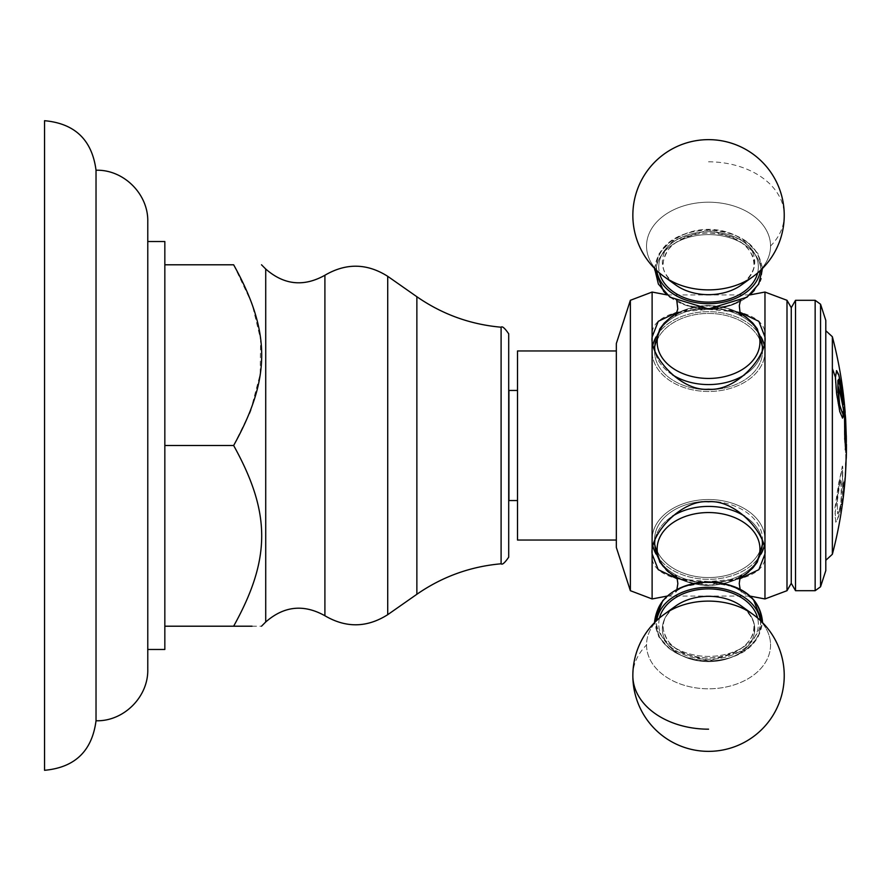 <?xml version="1.0" encoding="UTF-8"?>
<svg xmlns="http://www.w3.org/2000/svg" width="891" height="891" viewBox="0 0 891 891"><rect width="100%" height="100%" fill="white"/><g stroke="black" fill="none" stroke-linecap="round" stroke-linejoin="round"><path stroke-width="0.67" stroke-dasharray="4.46 3.34" d="M96.028 170.237L96.028 720.763M44.55 120.697L44.55 770.303M147.772 669.286L147.772 221.714M147.772 241.528L147.772 649.472M249.48 413.29L233.642 445.5L164.835 445.5L164.835 437.069L164.835 649.472M164.835 626.206L164.835 453.931L164.835 626.206L233.642 626.206C271.053 558.69 271.053 513.016 233.642 445.5M252.075 626.206L261.509 626.206M164.835 445.5L164.835 241.528M164.835 264.794L164.835 273.225L164.835 264.794L233.642 264.794L252.03 303.708L260.584 339.282L260.194 374.131L250.816 409.86M164.835 437.069L164.835 273.225L164.835 437.069M508.917 555.282L508.917 335.718M508.917 390.447L508.917 500.553M517.515 484.426L517.515 390.447L517.515 484.426M517.515 350.954L517.515 540.046M616.338 512.358L616.338 350.954L616.338 512.358M616.338 343.514L616.338 547.486M630.371 300.3L630.371 590.7M652.112 598.952L652.112 336.987C649.506 355.877 680.969 391.75 708.545 389.222C736.122 391.75 767.585 355.877 764.968 336.987C767.585 316.182 736.122 308.286 708.545 309.411C680.969 308.286 649.506 316.182 652.112 336.987L652.112 292.048M764.968 598.952L764.968 554.013C767.585 535.123 736.122 499.25 708.545 501.778C680.969 499.25 649.506 535.123 652.112 554.013C649.506 574.818 680.969 582.714 708.545 581.589C736.122 582.714 767.585 574.818 764.968 554.013L764.968 539.411A56.434 39.906 180 0 1 708.545 579.317A56.434 39.906 180 0 1 652.112 539.411L652.112 554.013L652.112 539.411A56.434 39.906 0 0 1 708.545 499.517A56.434 39.906 0 0 1 764.968 539.411A56.434 39.906 180 0 0 708.545 499.517A56.434 39.906 180 0 0 652.112 539.411A56.434 39.906 0 0 0 653.025 546.528M739.886 578.794L708.545 581.589L677.205 578.794M708.545 501.265A53.95 38.146 180 0 1 762.496 539.411A53.95 38.146 180 0 1 708.545 577.557A53.95 38.146 180 0 1 654.595 539.411A53.95 38.146 180 0 1 708.545 501.265M764.066 546.528A56.434 39.906 0 0 0 764.968 539.411L764.968 292.048M786.998 590.7L786.998 300.3M677.205 312.206L708.545 309.411L739.886 312.206M653.025 344.472A56.434 39.906 0 0 0 652.112 351.589A56.434 39.906 180 0 0 708.545 391.483A56.434 39.906 180 0 0 764.968 351.589L764.968 336.987L764.968 351.589A56.434 39.906 0 0 0 764.066 344.472M761.037 336.943A56.434 39.906 0 0 0 708.545 311.683A56.434 39.906 0 0 0 656.054 336.943M652.112 351.589L652.112 336.987L652.112 351.589A56.434 39.906 180 0 1 708.545 311.683A56.434 39.906 180 0 1 764.968 351.589A56.434 39.906 0 0 1 708.545 391.483A56.434 39.906 0 0 1 652.112 351.589M708.545 389.735A53.95 38.146 0 0 0 762.496 351.589A53.95 38.146 0 0 0 708.545 313.443A53.95 38.146 0 0 0 654.595 351.589A53.95 38.146 0 0 0 708.545 389.735M656.745 270.541A52.046 36.809 180 0 1 708.545 230.112A52.046 36.809 0 0 1 760.346 270.541M654.595 346.432A53.95 38.146 180 0 0 708.545 384.578A53.95 38.146 180 0 0 762.496 346.432L757.272 328.835L752.806 323.032L745.845 316.94L736.1 311.405L723.949 307.451L708.779 305.78L693.22 307.428L680.947 311.427L667.938 319.524L659.841 328.801L654.595 346.432A53.95 38.146 180 0 1 708.545 308.275A53.95 38.146 180 0 1 762.496 346.432A53.95 38.146 180 0 0 708.545 308.275A53.95 38.146 180 0 0 654.595 346.432L654.595 351.589A53.95 38.146 0 0 1 708.545 313.443A53.95 38.146 0 0 1 762.496 351.589A53.95 38.146 0 0 1 708.545 389.735A53.95 38.146 0 0 1 654.595 351.589L654.595 349.695M762.496 346.432L762.496 349.695M656.5 266.921A52.046 36.809 180 0 0 708.545 303.72A52.046 36.809 180 0 0 760.591 266.921A52.046 36.809 0 0 0 708.545 230.112A52.046 36.809 0 0 0 656.5 266.921M761.037 554.057A56.434 39.906 0 0 1 708.545 579.317A56.434 39.906 0 0 1 656.054 554.057M762.496 541.305L762.496 539.411A53.95 38.146 180 0 0 708.545 501.265A53.95 38.146 180 0 0 654.595 539.411A53.95 38.146 180 0 0 708.545 577.557A53.95 38.146 180 0 0 762.496 539.411L762.496 544.568A53.95 38.146 0 0 1 708.545 582.725A53.95 38.146 0 0 1 654.595 544.568A53.95 38.146 0 0 0 708.545 582.725A53.95 38.146 0 0 0 762.496 544.568A53.95 38.146 0 0 0 708.545 506.422A53.95 38.146 0 0 0 654.595 544.568L654.595 541.305M760.346 620.459A52.046 36.809 180 0 1 760.591 624.079A52.046 36.809 0 0 1 708.545 660.888A52.046 36.809 0 0 1 656.5 624.079A52.046 36.809 180 0 1 656.745 620.459M791.264 307.696L791.264 583.304M795.529 590.7L795.529 300.3M815.154 300.3L815.154 590.7M820.555 586.768L820.555 304.232M825.801 570.608L825.801 320.392M825.801 526.67L825.801 330.706L825.801 526.67M845.537 417.823L846.305 435.844M846.272 457.762A426.744 301.759 0 0 0 846.361 451.626A426.744 301.759 0 0 0 846.238 444.386L846.049 434.596A426.822 301.815 0 0 0 845.815 431.099A426.21 301.381 0 0 1 845.113 446.469A426.132 301.325 180 0 1 845.359 449.977L845.626 448.975L845.359 449.977C845.659 448.396 845.849 448.864 845.927 451.392A426.433 301.537 180 0 1 846.049 458.642A426.433 301.537 180 0 1 846.038 460.58M842.886 484.426A423.27 299.298 0 0 0 842.663 474.725L842.841 469.635A423.626 299.543 0 0 0 842.608 466.127A426.21 301.381 0 0 1 839.077 482.577L834.856 515.377L836.081 522.282L839.055 515.477A426.199 301.37 180 0 0 842.585 499.027A423.626 299.543 0 0 0 842.897 494.349L842.708 493.157A423.27 299.298 0 0 0 842.886 484.426M836.482 370.689L835.157 377.272L836.304 393.287L839.5 411.497L842.441 418.046M842.051 412.934L842.641 411.72A425.675 395.103 0 0 1 842.73 412.466M838.409 379.276L842.897 402.42M843.086 403.211A424.094 370.667 180 0 1 843.187 404.837A426.043 207.013 180 0 0 842.619 402.42M841.193 386.894L841.416 387.307A425.931 301.18 0 0 1 841.516 387.785M845.492 473.622L845.258 476.585A426.488 301.581 0 0 1 844.791 481.263L844.323 483.445A424.818 101.451 0 0 0 844.1 481.753A426.511 414.17 0 0 1 843.822 484.426A424.205 243.321 180 0 1 843.543 493.079A426.199 301.37 180 0 0 845.169 478.59M846.049 460.324L845.993 457.907A426.477 301.559 0 0 0 845.993 457.762A426.477 301.559 0 0 0 845.96 444.386L845.782 434.596A426.555 301.615 0 0 0 845.537 431.099A425.931 301.18 0 0 1 844.846 446.469A425.853 301.125 180 0 1 845.08 449.977C845.381 448.385 845.57 448.864 845.648 451.392A426.154 301.336 180 0 1 845.682 464.913L844.98 476.585A426.221 301.381 0 0 1 844.512 481.263L844.044 483.445A424.539 101.385 0 0 0 843.822 481.753A426.232 413.903 0 0 1 843.543 484.426A423.927 243.154 180 0 1 843.265 493.079A425.92 301.169 180 0 0 844.891 478.59A425.92 301.169 180 0 0 845.526 463.988A426.555 301.615 0 0 0 845.837 459.322L846.116 459.322M844.312 407.076L844.501 438.895L845.904 452.26M846.172 444.319L844.902 412.622M844.813 421.421C844.757 412.912 844.958 412.566 845.425 420.385L845.715 444.431M842.385 474.725L842.563 469.635A423.348 299.354 0 0 0 842.329 466.127A425.931 301.18 0 0 1 838.787 482.577L834.889 508.048L835.803 522.282L838.776 515.477A425.92 301.169 180 0 0 842.307 499.027A423.348 299.354 0 0 0 842.619 494.349L842.429 493.157A422.991 299.098 0 0 0 842.385 474.725L842.663 474.725M839.311 509.953A426.232 301.392 0 0 0 840.592 504.529L840.915 502.19A421.577 298.095 180 0 0 840.859 479.815L840.536 479.815A426.176 301.347 180 0 1 839.255 485.239L837.128 500.486L837.685 513.829L839.589 509.953L837.963 513.829L837.44 512.425L837.406 500.486L839.534 485.239A426.455 301.548 180 0 0 840.814 479.815L841.137 479.815A421.855 298.296 0 0 1 841.193 502.19L840.87 504.529A426.511 301.581 0 0 1 839.589 509.953M708.545 587.28A52.046 36.809 0 0 0 656.5 624.079A52.046 36.809 0 0 0 708.545 660.888A52.046 36.809 180 0 0 760.591 624.079A52.046 36.809 180 0 0 708.545 587.28M265.718 621.985L265.718 269.015M324.903 275.252L324.903 615.748M387.719 614.679L387.719 276.321M416.865 296.725L416.865 594.275M501.098 563.791L501.098 327.209M762.184 350.519A53.95 38.146 180 0 1 744.709 374.743M672.382 374.743A53.95 38.146 180 0 1 654.907 350.519M676.759 313.565A51.388 36.331 180 0 1 708.545 305.78A51.388 36.331 180 0 1 740.332 313.565M676.893 301.481L675.668 298.986L679.855 302.138C686.103 306.103 695.659 308.353 708.545 308.876A52.547 37.155 0 0 0 761.092 271.755A52.547 37.155 0 0 0 708.545 234.6A52.547 37.155 180 0 0 655.988 271.755A52.547 37.155 180 0 0 708.545 308.921C729.762 309.478 745.043 297.226 741.423 298.986L740.198 301.481M757.595 273.002A49.796 35.206 0 0 0 708.545 231.716A49.796 35.206 180 0 0 659.496 273.002M752.817 276.745L741.524 284.886C754.187 273.515 757.528 263.235 751.558 254.046C744.185 241.027 729.852 234.01 708.545 232.996C690.002 233.631 676.458 239.356 667.916 250.171C659.552 265.763 661.679 272.267 675.567 284.886C666.435 277.034 662.291 270.006 663.16 263.803C664.073 248.934 675.768 238.944 698.243 233.821C711.386 231.894 723.492 233.498 734.585 238.632C741.869 241.851 752.928 249.614 753.931 263.803C754.788 270.006 750.656 277.034 741.524 284.886A46.187 32.655 0 0 0 751.124 249.38A46.187 32.655 0 0 0 708.545 229.366A46.187 32.655 180 0 0 665.967 249.38A46.187 32.655 180 0 0 675.567 284.886A46.187 32.655 180 0 0 741.524 284.886A46.187 32.655 180 0 0 754.733 262.021A46.187 32.655 0 0 0 708.545 229.366A46.187 32.655 0 0 0 662.358 262.021A46.187 32.655 180 0 0 675.567 284.886L664.274 276.745A62.002 43.848 180 0 1 651.377 229.065A62.002 43.848 180 0 1 708.545 202.201A62.002 43.848 0 0 1 765.714 229.065A62.002 43.848 0 0 1 752.817 276.745A62.002 43.848 180 0 0 770.548 246.039A62.002 43.848 0 0 0 708.545 202.201A62.002 43.848 0 0 0 646.543 246.039A62.002 43.848 180 0 0 664.274 276.745A62.002 43.848 180 0 0 752.817 276.745A75.702 75.702 0 0 0 762.473 268.458L757.896 253.478L746.045 241.06L708.545 230.045L671.046 241.06L659.195 253.478L654.607 268.458A75.702 75.702 0 0 0 664.274 276.745M657.157 342.111A51.388 36.331 180 0 0 708.545 378.452A51.388 36.331 180 0 0 759.934 342.111A51.388 36.331 180 0 0 708.545 305.78A51.388 36.331 180 0 0 657.157 342.111M655.988 271.755A52.547 37.155 0 0 1 708.545 234.6A52.547 37.155 0 0 1 761.092 271.755A52.547 37.155 180 0 1 708.545 308.921A52.547 37.155 180 0 1 655.988 271.755M658.75 266.921A49.796 35.206 0 0 1 708.545 231.716A49.796 35.206 0 0 1 758.341 266.921A49.796 35.206 180 0 1 708.545 302.127A49.796 35.206 180 0 1 658.75 266.921M708.545 161.817A75.702 53.527 180 0 1 784.236 215.344A75.702 53.527 180 0 1 770.548 246.039M654.907 540.481A53.95 38.146 0 0 1 672.382 516.257M744.709 516.257A53.95 38.146 0 0 1 762.184 540.481M740.332 577.435A51.388 36.331 0 0 1 676.759 577.435M761.092 619.245A52.547 37.155 0 0 1 708.545 656.4A52.547 37.155 0 0 1 655.988 619.245M659.496 617.998A49.796 35.206 180 0 0 658.75 624.079A49.796 35.206 0 0 0 708.545 659.284A49.796 35.206 0 0 0 758.341 624.079A49.796 35.206 180 0 0 757.595 617.998M754.733 628.979A46.187 32.655 180 0 0 741.524 606.114A46.187 32.655 180 0 1 751.124 641.62A46.187 32.655 180 0 1 708.545 661.634A46.187 32.655 0 0 1 665.967 641.62A46.187 32.655 0 0 1 675.567 606.114A46.187 32.655 180 0 0 662.358 628.979A46.187 32.655 0 0 0 708.545 661.634A46.187 32.655 0 0 0 754.733 628.979M770.548 644.961A62.002 43.848 0 0 1 708.545 688.799A62.002 43.848 0 0 1 646.543 644.961A62.002 43.848 180 0 1 664.274 614.255A62.002 43.848 0 0 0 651.377 661.935A62.002 43.848 0 0 0 708.545 688.799A62.002 43.848 180 0 0 765.714 661.935A62.002 43.848 180 0 0 752.817 614.255A62.002 43.848 180 0 1 770.548 644.961M632.844 675.656A75.702 53.527 180 0 1 646.543 644.961M832.361 336.731L832.361 554.269M708.545 512.548A51.388 36.331 0 0 0 657.157 548.889A51.388 36.331 0 0 0 708.545 585.22A51.388 36.331 0 0 0 759.934 548.889A51.388 36.331 0 0 0 708.545 512.548M675.668 575.319C675.267 577.245 682.706 580.275 697.987 584.429C718.914 589.218 744.174 576.076 741.423 575.319L737.236 578.482C730.988 582.436 721.42 584.685 708.545 585.22C687.329 585.821 672.048 573.559 675.668 575.319C679.388 578.749 676.893 593.718 675.668 592.014L679.855 588.862C686.103 584.897 695.659 582.647 708.545 582.124A52.547 37.155 180 0 1 761.092 619.245A52.547 37.155 180 0 1 708.545 656.4A52.547 37.155 0 0 1 655.988 619.245A52.547 37.155 0 0 1 708.545 582.079C729.762 581.522 745.043 593.774 741.423 592.014C741.813 590.087 734.384 587.058 719.104 582.914C698.176 578.125 672.917 591.268 675.668 592.014L676.893 589.519M708.545 588.873A49.796 35.206 180 0 1 758.341 624.079A49.796 35.206 180 0 1 708.545 659.284A49.796 35.206 0 0 1 658.75 624.079A49.796 35.206 0 0 1 708.545 588.873M664.274 614.255L675.567 606.114A46.187 32.655 0 0 1 708.545 596.324A46.187 32.655 180 0 1 741.524 606.114C754.187 617.485 757.528 627.765 751.558 636.954C744.185 649.973 729.852 656.99 708.545 658.003C690.002 657.369 676.458 651.644 667.916 640.829C659.552 625.237 661.679 618.733 675.567 606.114C667.292 612.407 663.149 619.434 663.16 627.197C664.163 641.386 675.222 649.149 682.506 652.368C693.588 657.502 705.705 659.106 718.848 657.179C741.323 652.056 753.018 642.066 753.931 627.197C754.788 620.994 750.656 613.966 741.524 606.114L752.817 614.255A62.002 43.848 180 0 0 708.545 601.113A62.002 43.848 0 0 0 664.274 614.255A75.702 75.702 0 0 0 654.607 622.542M667.248 596.068L749.843 596.068M667.248 294.932L749.843 294.932L731.311 305.268L708.545 308.921L685.78 305.268L667.248 294.932M740.298 313.465L708.545 305.78C687.329 305.179 672.048 317.441 675.668 315.681C675.267 313.755 682.706 310.725 697.987 306.571C718.914 301.782 744.174 314.924 741.423 315.681L737.236 312.518C730.988 308.564 721.42 306.315 708.545 305.78L676.792 313.465M741.423 315.681C740.532 315.102 739.808 312.318 739.24 307.328C739.808 302.339 740.532 299.565 741.423 298.986C741.813 300.913 734.384 303.942 719.104 308.086C698.176 312.875 672.917 299.732 675.668 298.986C676.559 299.565 677.283 302.339 677.851 307.328C677.283 312.318 676.559 315.102 675.668 315.681M654.595 269.483C657.669 240.67 684.01 230.546 709.102 230.045C741.39 232.328 759.188 245.471 762.496 269.483L761.037 278.638M760.056 281.255L754.332 290.433M740.298 577.535L708.545 585.22L676.792 577.535M740.198 589.519L741.423 592.014C737.703 588.583 740.198 573.626 741.423 575.319M752.817 614.255A75.702 75.702 0 0 1 762.473 622.542L757.896 637.522L746.045 649.94L708.545 660.955L670.555 649.595L658.783 636.82L654.595 621.517C657.903 645.529 675.701 658.672 707.989 660.955C733.081 660.454 759.422 650.33 762.496 621.517M846.172 443.562A426.566 426.566 0 0 0 845.069 414.76M844.891 478.59A426.566 426.566 0 0 0 845.993 457.762M762.496 544.568C758.687 575.831 734.028 583.427 708.545 585.22C683.063 583.427 658.404 575.831 654.595 544.568M662.871 600.445L682.495 586.946L708.545 582.079L733.972 586.701L753.441 599.565"/><path stroke-width="1.34" d="M96.028 720.763L96.028 170.237C92.085 139.998 74.933 123.481 44.55 120.697L44.55 770.303C74.933 767.519 92.085 751.002 96.028 720.763C123.626 721.621 148.485 696.896 147.772 669.286L147.772 221.714C148.485 194.104 123.626 169.379 96.028 170.237M164.835 626.206L164.835 649.472L147.772 649.472L147.772 241.528L164.835 241.528L164.835 626.206L252.075 626.206M233.642 626.206C271.053 626.206 271.053 626.206 233.642 626.206C271.053 558.69 271.053 513.016 233.642 445.5C271.053 377.984 271.053 332.31 233.642 264.794C271.053 264.794 271.053 264.794 233.642 264.794C271.053 264.794 271.053 264.794 233.642 264.794L164.835 264.794M164.835 445.5L233.642 445.5M250.816 409.86L249.48 413.29M501.098 563.791L501.098 327.209C502.268 325.95 504.807 328.155 508.705 333.824L508.705 557.176C504.807 562.845 502.268 565.05 501.098 563.791C470.325 566.52 442.259 576.689 416.865 594.275L416.865 296.725L387.719 276.321L387.719 614.679C366.992 627.799 346.053 628.144 324.903 615.748L324.903 275.252C303.708 287.091 283.984 285.009 265.718 269.015L265.718 621.985L261.509 626.206M517.515 500.553L508.917 500.553L508.917 390.447L517.515 390.447M616.338 540.046L517.515 540.046L517.515 350.954L616.338 350.954M630.371 300.3L630.371 590.7L616.338 547.486L616.338 343.514L630.371 300.3L652.112 292.048L652.112 598.952L667.248 596.068M677.205 578.794L658.237 569.65L652.112 554.013C649.506 535.123 680.969 499.25 708.545 501.778C736.122 499.25 767.585 535.123 764.968 554.013L758.854 569.65L739.886 578.794M739.886 312.206L758.854 321.35L764.968 336.987L764.968 598.952L749.843 596.068M786.998 590.7L791.264 583.304L791.264 307.696L786.998 300.3L786.998 590.7L764.968 598.952M677.205 312.206L658.237 321.35L652.112 336.987C649.506 355.877 680.969 391.75 708.545 389.222C736.122 391.75 767.585 355.877 764.968 336.987L764.968 292.048L786.998 300.3M764.066 344.472A56.434 39.906 0 0 0 761.037 336.943M656.054 336.943A56.434 39.906 0 0 0 653.025 344.472M760.346 270.541A52.046 36.809 0 0 1 708.545 303.72A52.046 36.809 180 0 1 656.745 270.541M764.066 546.528A56.434 39.906 0 0 1 761.037 554.057M656.054 554.057A56.434 39.906 0 0 1 653.025 546.528M676.792 577.535L667.938 571.476L659.841 562.199L654.595 544.568L654.595 541.305M762.184 540.481A53.95 38.146 0 0 1 762.496 544.568L762.496 541.305M760.346 620.459A52.046 36.809 180 0 0 708.545 587.28A52.046 36.809 180 0 0 656.745 620.459M791.264 307.696L795.529 300.3L795.529 590.7L791.264 583.304M820.555 586.768L825.801 570.608L825.801 320.392L820.555 304.232L820.555 586.768L815.154 590.7L815.154 300.3L795.529 300.3M841.416 387.307L841.694 387.307A426.21 301.381 0 0 1 842.363 390.804A424.372 370.912 180 0 1 843.465 404.837A426.321 207.146 180 0 0 842.897 402.42L838.687 379.276L837.941 385.547L839.667 404.804L842.329 412.934L842.919 411.72A425.954 395.359 0 0 1 843.443 416.32L842.574 418.079L839.823 411.709L836.582 393.287L835.435 377.372L836.616 370.656L838.709 374.61L841.694 387.307M846.305 435.844L846.049 452.572L844.779 438.907L844.423 406.63L845.537 417.823M841.193 386.894L838.709 374.61M842.441 418.046L843.443 416.32M842.73 412.466A425.675 395.103 0 0 1 843.164 416.32M842.329 412.934L839.389 404.804L838.186 392.686M838.687 379.276L837.908 380.502L837.908 392.686M841.516 387.785A425.931 301.18 0 0 1 842.084 390.804A424.094 370.667 180 0 1 843.086 403.211M836.482 370.689L838.431 374.61M846.038 460.58A426.433 301.537 180 0 1 845.949 464.913L845.492 473.622M845.18 412.622A426.834 426.834 0 0 0 832.361 336.731L832.361 554.269A426.834 426.834 0 0 0 845.169 478.59A426.199 301.37 180 0 0 845.804 463.988A426.822 301.815 0 0 0 846.116 459.322L846.049 460.324M846.116 459.322L846.272 457.907A426.744 301.759 0 0 0 846.272 457.762A426.834 426.834 0 0 0 846.45 444.319M845.904 452.26L846.172 444.319A426.566 426.566 0 0 0 846.172 443.562M845.069 414.76A426.566 426.566 0 0 0 844.902 412.622L844.312 407.076M846.038 437.971C846.216 452.183 844.59 441.591 844.813 421.421L844.902 414.76L845.091 421.421C844.868 441.691 846.495 452.138 846.316 437.971L845.704 420.34C845.236 412.566 845.024 412.923 845.091 421.421M845.715 444.431L846.316 437.971M762.496 349.695L762.496 346.432A53.95 38.146 180 0 1 762.184 350.519M744.709 374.743A53.95 38.146 180 0 1 708.545 384.578A53.95 38.146 180 0 1 672.382 374.743M654.907 350.519A53.95 38.146 180 0 1 654.595 346.432L654.595 349.695M740.332 313.565A51.388 36.331 180 0 1 757.094 354.005A51.388 36.331 180 0 1 708.545 378.452A51.388 36.331 180 0 1 659.997 354.005A51.388 36.331 180 0 1 676.759 313.565M659.496 273.002A49.796 35.206 180 0 0 708.545 302.127A49.796 35.206 0 0 0 757.595 273.002M664.274 276.745L675.567 284.886A46.187 32.655 180 0 0 708.545 294.676A46.187 32.655 0 0 0 741.524 284.886L752.817 276.745A75.702 75.702 0 0 0 708.545 139.642A75.702 75.702 0 0 0 664.274 276.745A62.002 43.848 180 0 0 708.545 289.887A62.002 43.848 0 0 0 752.817 276.745M654.595 544.568A53.95 38.146 0 0 1 654.907 540.481M672.382 516.257A53.95 38.146 0 0 1 744.709 516.257M676.759 577.435A51.388 36.331 0 0 1 657.157 548.889A51.388 36.331 0 0 1 708.545 512.548A51.388 36.331 0 0 1 759.934 548.889A51.388 36.331 0 0 1 740.332 577.435M761.092 619.245A52.547 37.155 180 0 0 708.545 582.079A52.547 37.155 180 0 0 655.988 619.245M757.595 617.998A49.796 35.206 180 0 0 708.545 588.873A49.796 35.206 180 0 0 659.496 617.998M752.817 614.255L741.524 606.114A46.187 32.655 180 0 0 675.567 606.114L664.274 614.255A75.702 75.702 0 0 0 708.545 751.358A75.702 75.702 0 0 0 752.817 614.255A62.002 43.848 180 0 0 664.274 614.255M708.545 729.183A75.702 53.527 180 0 1 632.844 675.656M837.941 385.547A426.834 301.815 0 0 1 844.167 414.36M846.45 444.921A426.834 301.815 0 0 1 846.45 445.5M832.361 368.584A426.834 301.815 0 0 1 835.435 377.372M265.718 269.015L261.509 264.794M265.718 621.985C283.984 605.991 303.708 603.909 324.903 615.748M324.903 275.252C346.053 262.856 366.992 263.201 387.719 276.321M416.865 594.275L387.719 614.679M501.098 327.209C470.325 324.48 442.259 314.311 416.865 296.725M630.371 590.7L652.112 598.952M652.112 292.048L667.248 294.932L663.717 291.502L654.595 269.483M754.332 290.433L749.843 294.932L764.968 292.048M676.792 313.465L670.956 317.14L664.274 323.054L659.797 328.879L654.595 346.432M740.298 313.465L746.123 317.14L752.817 323.054L757.294 328.879L762.496 346.432M740.198 301.481L739.307 305.702L740.087 312.875L741.423 315.681M675.679 315.67L677.784 308.954L676.893 301.481M654.607 268.458L658.382 284.084L670.065 297.204L708.545 308.921L747.026 297.204L758.698 284.084L762.473 268.458A75.702 75.702 0 0 0 708.545 139.642A75.702 75.702 0 0 0 654.607 268.458M761.037 278.638L760.056 281.255M762.496 544.568L757.272 562.165L752.806 567.968L745.845 574.06L740.298 577.535M741.423 575.319C740.532 575.898 739.808 578.682 739.24 583.672L740.198 589.519M676.893 589.519L677.851 583.672C677.283 578.682 676.559 575.898 675.668 575.319M654.595 621.517L654.607 622.542A75.702 75.702 0 0 0 708.545 751.358A75.702 75.702 0 0 0 762.473 622.542L762.496 621.517C759.422 592.704 733.081 582.58 707.989 582.079C675.701 584.362 657.903 597.505 654.595 621.517L662.871 600.445M815.154 590.7L795.529 590.7M820.555 304.232L815.154 300.3M832.361 554.269L825.801 560.294M832.361 336.731L825.801 330.706M762.473 622.542L753.441 599.565"/></g></svg>
